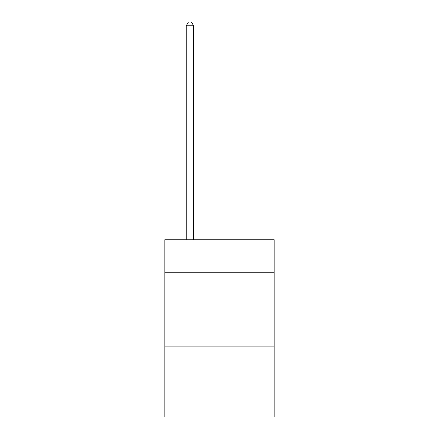<?xml version="1.0" encoding="UTF-8"?>
<svg xmlns="http://www.w3.org/2000/svg" width="439" height="439" viewBox="0 0 439 439"><rect width="100%" height="100%" fill="white"/><g stroke="black" fill="none" stroke-linecap="round" stroke-linejoin="round"><path stroke-width="0.66" d="M274.172 272.251L274.172 239.743L164.828 239.743L164.828 272.251L274.172 272.251L274.172 417.05L164.828 417.05L164.828 272.251M274.172 346.13L164.828 346.13M193.643 239.743L193.643 25.791L186.257 25.791L186.257 239.743M186.257 25.791L188.474 21.95L191.426 21.95L193.643 25.791"/></g></svg>
